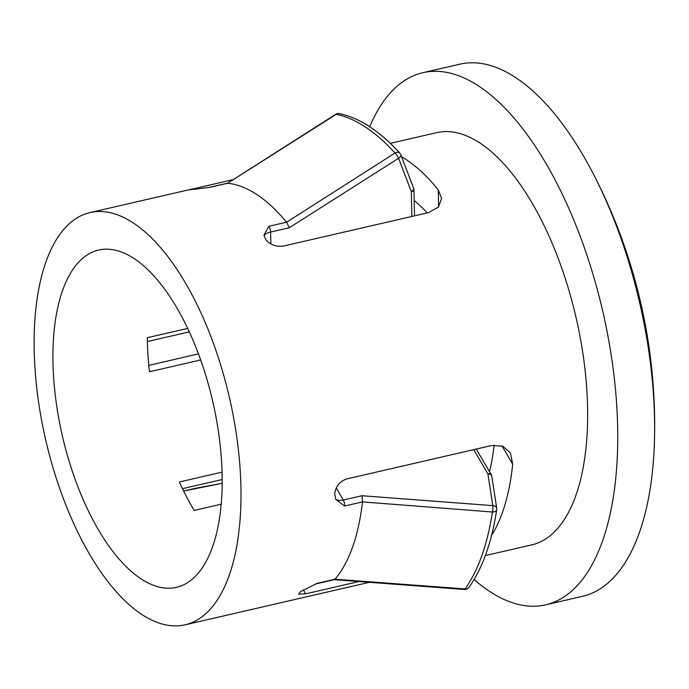 <?xml version="1.0" encoding="UTF-8"?>
<svg xmlns="http://www.w3.org/2000/svg" width="689" height="689" viewBox="0 0 689 689"><rect width="100%" height="100%" fill="white"/><g stroke="black" fill="none" stroke-linecap="round" stroke-linejoin="round"><path stroke-width="1.03" d="M336.284 487.993L343.311 500.042L361.992 495.727L492.807 505.631A5.124 1.223 94.2 0 1 492.394 512.013L362.5 501.902L344.603 506.027L335.724 499.353L334.725 493.858C335.577 486.589 339.488 481.637 346.438 479.001L491.808 445.482L502.841 446.248L510.42 452.897L512.685 464.171A211.523 94.281 77 0 1 491.541 535.508M401.653 156.903A211.523 94.281 77 0 1 406.751 160.029A211.523 94.281 77 0 1 438.264 189.888L441.615 198.535L438.342 207.174L428.618 212.591L283.248 246.111C275.798 246.895 269.95 244.681 265.696 239.471L263.982 235.147L268.719 226.337L286.615 222.211L394.995 153.036A5.124 1.456 57.7 0 1 398.578 158.306L289.285 227.758L270.605 232.064L270.855 243.889M474.092 579.527A273.051 121.703 -103 0 0 489.5 591.351A273.051 121.703 -103 0 0 545.55 604.847L582.455 596.338A273.051 121.703 -103 0 0 654.455 440.753A273.051 121.703 -103 0 0 654.524 418.283A273.051 121.703 -103 0 0 592.618 172.543A273.051 121.703 -103 0 0 515.82 77.685A273.051 121.703 -103 0 0 459.761 64.189L422.857 72.698A273.051 121.703 -103 0 0 369.7 126.742M545.55 604.847A273.051 121.703 -103 0 0 613.296 369.855A273.051 121.703 -103 0 0 478.915 86.194A273.051 121.703 -103 0 0 422.857 72.698M286.564 222.159A211.523 94.281 -103 0 0 256.911 194.574A211.523 94.281 -103 0 0 227.594 183.257L209.663 187.374L188.95 189.906L232.813 179.665M400.852 154.818L413.624 188.218A5.124 2.592 159.2 0 1 411.333 191.697L398.578 158.306A5.124 2.601 -21 0 0 400.852 154.818A5.124 5.124 0 0 0 399.87 153.216A5.124 3.591 -42.2 0 0 396.554 152.433A5.124 3.591 -42.2 0 0 394.995 153.036A257.204 114.641 -103 0 0 365.497 127.077A257.204 114.641 -103 0 0 336.275 114.296A5.124 4.496 -78.3 0 1 337.756 113.642A5.124 4.496 -78.3 0 1 339.479 113.616A5.124 5.124 0 0 0 335.698 114.305A5.124 1.456 57.7 0 1 336.275 114.296L227.594 183.257M222.056 472.146L179.364 481.99A173.06 77.142 -103 0 0 194.177 510.42L221.186 504.184M187.701 328.403L147.325 337.713A173.06 77.142 -103 0 0 149.461 371.767L200.688 359.951M134.2 258.616A173.06 77.142 -103 0 0 98.673 250.055A173.06 77.142 -103 0 0 55.74 399A173.06 77.142 -103 0 0 140.909 578.777A173.06 77.142 -103 0 0 176.436 587.338A173.06 77.142 -103 0 0 219.369 438.393A173.06 77.142 -103 0 0 134.2 258.616M358.917 581.55L305.606 593.84L298.656 594.151L300.619 591.575L317.104 583.368L335.026 579.208A211.523 94.281 -103 0 0 362.492 501.98M485.34 555.584L531.727 544.887A211.523 94.281 -103 0 0 584.203 362.845A211.523 94.281 -103 0 0 480.104 143.114A211.523 94.281 -103 0 0 436.688 132.658L390.301 143.355M141.658 614.355A211.523 94.281 -103 0 0 185.083 624.811A211.523 94.281 -103 0 0 237.55 442.769A211.523 94.281 -103 0 0 133.459 223.038A211.523 94.281 -103 0 0 90.035 212.582A211.523 94.281 -103 0 0 37.559 394.616A211.523 94.281 -103 0 0 141.658 614.355M189.32 331.865L147.386 341.537M414.175 200.499A173.06 77.142 77 0 1 427.214 212.918M494.099 445.085A173.06 77.142 77 0 1 489.483 471.698M335.026 579.208L465.049 588.923A257.204 114.641 -103 0 0 492.394 512.013A5.124 3.049 8.6 0 0 494.073 511.841A5.124 3.049 8.6 0 0 496.717 509.671A5.124 5.124 0 0 0 496.709 508.137L496.709 508.137A5.124 3.238 -8.7 0 0 492.807 505.631L487.898 473.877L473.756 449.641M183.627 491.016L222.177 483.316L196.451 488.079M286.615 222.211L289.285 227.758M335.698 114.305L227.551 183.248M335 579.242L333.683 579.32M468.976 587.372A5.124 4.272 35.7 0 1 466.694 588.845A5.124 4.272 35.7 0 1 465.049 588.923A5.124 1.223 94.2 0 1 464.429 589.491A5.124 5.124 0 0 0 468.976 587.372C482.481 568.304 491.731 542.407 496.717 509.671M361.992 495.727L362.5 501.902M496.709 508.137L491.8 476.357A5.124 3.238 171.1 0 0 487.898 473.877A5.124 2.627 149.7 0 1 491.162 474.566L476.271 449.064M222.177 479.518L182.482 488.673M411.85 216.458L411.333 191.697A5.124 1.946 -1.2 0 0 413.96 189.931A5.124 5.124 0 0 0 413.624 188.218M438.617 206.855L438.264 189.888M195.555 188.252L195.581 189.346M303.272 589.853L305.606 593.84M512.685 464.171L502.04 445.938M268.719 226.337A5.124 2.282 77 0 1 270.605 232.064A12.815 4.866 -1.2 0 0 264.102 235.982M209.155 187.451A5.124 2.282 77 0 1 209.318 187.391A5.124 2.282 77 0 1 209.663 187.374M317.104 583.368A5.124 2.282 77 0 1 316.466 583.781L334.466 579.63M335.44 498.707A12.815 6.571 -30.3 0 0 343.311 500.042A5.124 2.282 77 0 1 344.603 506.027M399.87 153.216C390.052 142.373 380.078 133.606 369.941 126.905C359.71 120.153 349.556 115.726 339.479 113.616M654.455 440.753A546.713 546.713 0 0 0 592.618 172.543M369.27 582.343L185.083 624.811M192.145 189.036L90.035 212.582M414.502 215.846L413.96 189.931M227.258 183.257L208.603 187.529M198.475 353.896L148.79 365.351M196.494 488.07L183.636 491.033M334.286 579.647L464.429 589.491M491.8 476.357A5.124 5.124 0 0 0 491.162 474.566M314.959 584.272L316.466 583.781"/></g></svg>
